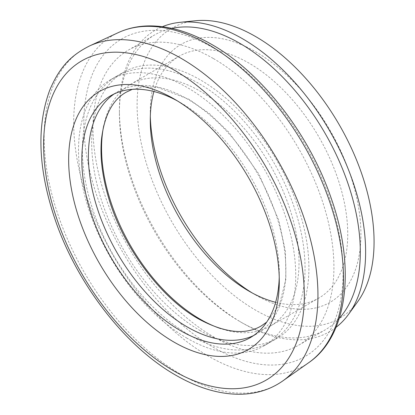 <?xml version="1.0" encoding="UTF-8"?>
<svg xmlns="http://www.w3.org/2000/svg" width="415" height="415" viewBox="0 0 415 415"><rect width="100%" height="100%" fill="white"/><g stroke="black" fill="none" stroke-linecap="round" stroke-linejoin="round"><path stroke-width="0.31" stroke-dasharray="2.08 1.56" d="M252.242 292.964A148.938 85.988 -120 0 0 255.583 294.956A148.938 85.988 -120 0 0 360.905 234.153A148.938 85.988 -120 0 0 255.588 51.74A148.938 85.988 -120 0 0 150.272 112.543A148.938 85.988 -120 0 0 150.323 116.439M255.583 294.956A148.938 85.988 -120 0 0 255.588 294.956L249.005 291.159L255.583 294.956M153.929 91.513A139.632 80.614 60 0 1 179.192 56.222A139.632 80.614 60 0 1 249.005 63.142A139.632 80.614 60 0 1 340.222 186.185A139.632 80.614 60 0 1 318.819 298.074A139.632 80.614 60 0 1 275.627 302.302M279.228 277.381A139.632 80.614 -120 0 0 279.285 273.672A139.632 80.614 -120 0 0 180.551 102.661L173.968 98.863L180.551 102.661A139.632 80.614 -120 0 0 177.314 100.855M171.815 28.37A170.347 98.35 -120 0 0 154.681 34.902A170.347 98.35 -120 0 0 119.401 112.885A170.347 98.35 -120 0 0 239.854 321.521A170.347 98.35 -120 0 0 325.028 329.956A170.347 98.35 -120 0 0 339.252 318.383M335.994 327.368A174.108 100.518 60 0 1 242.51 323.052L239.854 321.521L242.51 323.052A174.108 100.518 60 0 1 119.401 109.819A174.108 100.518 60 0 1 162.405 26.7M200.295 330.677A153.591 88.675 60 0 1 99.958 195.33A153.591 88.675 60 0 1 123.499 72.252A153.591 88.675 60 0 1 200.295 79.862A153.591 88.675 60 0 1 300.636 215.209A153.591 88.675 60 0 1 277.09 338.287A153.591 88.675 60 0 1 200.295 330.677M187.129 338.277A153.591 88.675 60 0 1 86.792 202.93A153.591 88.675 60 0 1 110.333 79.856A153.591 88.675 60 0 1 187.129 87.461A153.591 88.675 60 0 1 287.471 222.808A153.591 88.675 60 0 1 263.93 345.887A153.591 88.675 60 0 1 187.129 338.277M114.104 93.982A139.632 80.614 60 0 1 117.315 91.948A139.632 80.614 60 0 1 187.129 98.863A139.632 80.614 60 0 1 278.351 221.906A139.632 80.614 60 0 1 256.947 333.795A139.632 80.614 60 0 1 253.575 335.559M213.46 58.577A170.347 98.35 60 0 1 324.748 208.693A170.347 98.35 60 0 1 298.634 345.197A170.347 98.35 60 0 1 213.46 336.757A170.347 98.35 60 0 1 102.173 186.646A170.347 98.35 60 0 1 128.287 50.142A170.347 98.35 60 0 1 213.46 58.577M357.678 301.721A167.556 96.742 60 0 1 255.588 310.155A167.556 96.742 60 0 1 141.276 143.331A167.556 96.742 60 0 1 195.46 20.75M103.734 125.735A139.632 80.614 60 0 1 130.481 84.344A139.632 80.614 60 0 1 200.295 91.264A139.632 80.614 60 0 1 291.512 214.306A139.632 80.614 60 0 1 270.108 326.195A139.632 80.614 60 0 1 220.889 328.659M213.46 47.964A183.347 105.856 60 0 1 343.106 272.52A183.347 105.856 60 0 1 213.46 347.376A183.347 105.856 60 0 1 83.814 122.819A183.347 105.856 60 0 1 213.46 47.964M118.265 32.635A190.776 110.146 -120 0 0 82.652 183.643A190.776 110.146 -120 0 0 208.579 356.257A190.776 110.146 -120 0 0 308.786 362.627M282.734 380.96A193.634 111.796 60 0 1 181.028 374.496A193.634 111.796 60 0 1 53.219 199.293A193.634 111.796 60 0 1 89.365 46.029M150.272 120.143L150.272 112.543M110.333 79.856L123.499 72.252M110.732 95.746L117.315 91.948M298.634 345.197L325.028 329.956M130.481 84.344L179.192 56.222M270.108 326.195L318.819 298.074M128.287 50.142L154.681 34.902M250.364 337.592L256.947 333.795M263.93 345.887L277.09 338.287M119.401 112.885L119.401 109.819M279.285 273.672L279.285 281.277M116.916 76.054C140.768 63.474 167.919 65.855 198.37 83.197C238.578 105.996 276.738 155.506 293.976 206.634C301.477 228.582 305.165 249.498 305.041 269.382C304.854 288.617 300.896 305.108 293.166 318.855C287.429 328.882 279.876 336.622 270.507 342.085C246.66 354.669 219.509 352.283 189.058 334.941C159.204 317.159 133.832 290.308 112.942 254.39C101.499 234.293 93.152 213.735 87.897 192.721C84.141 177.521 82.3 162.981 82.383 149.099C82.523 129.724 86.486 113.113 94.267 99.278C100.005 89.256 107.552 81.516 116.916 76.054M132.266 89.35L144.161 86.813L157.861 87.492L189.058 99.325L209.316 113.523L228.878 132.276L258.934 174.072L278.911 220.588L285.411 251.303L285.909 279.113L279.378 304.978L266.669 322.149"/><path stroke-width="0.62" d="M150.323 116.439A148.938 85.988 -120 0 0 252.242 292.964M275.627 302.302A139.632 80.614 60 0 1 249.005 291.159A139.632 80.614 60 0 1 249.005 291.154A139.632 80.614 60 0 1 150.272 120.143A139.632 80.614 60 0 1 153.929 91.513M173.968 342.079A148.938 85.988 60 0 1 68.651 159.666A148.938 85.988 60 0 1 173.968 98.863L173.968 98.863A148.938 85.988 60 0 1 279.285 281.277A148.938 85.988 60 0 1 173.968 342.079M177.314 100.855A139.632 80.614 -120 0 0 110.732 95.746A139.632 80.614 -120 0 0 89.329 207.635A139.632 80.614 -120 0 0 180.551 330.677A139.632 80.614 -120 0 0 250.364 337.592A139.632 80.614 -120 0 0 279.228 277.381M339.252 318.383A170.347 98.35 -120 0 0 346.406 179.067A170.347 98.35 -120 0 0 239.854 43.342A170.347 98.35 -120 0 0 171.815 28.37M162.405 26.7A174.108 100.518 60 0 1 180.032 22.332A174.108 100.518 60 0 1 242.51 38.74A174.108 100.518 60 0 1 349.394 172.059A174.108 100.518 60 0 1 348.59 314.285A174.108 100.518 60 0 1 335.994 327.368M253.575 335.559A139.632 80.614 60 0 1 187.129 326.88A139.632 80.614 60 0 1 96.83 206.836A139.632 80.614 60 0 1 114.104 93.982M180.032 22.332L195.46 20.75A167.556 96.742 60 0 1 255.588 36.536A167.556 96.742 60 0 1 358.451 164.843A167.556 96.742 60 0 1 357.678 301.721L348.59 314.285M220.889 328.659A139.632 80.614 60 0 1 200.295 319.28A139.632 80.614 60 0 1 103.734 125.735M118.265 32.635C127.903 28.199 138.403 25.948 149.763 25.891C169.673 25.927 190.386 32.152 211.92 44.555C261.865 72.838 309.689 134.74 331.3 198.588C355.831 268.085 347.791 335.994 308.786 362.627A190.776 110.146 -120 0 0 331.829 208.325A190.776 110.146 -120 0 0 208.579 44.716A190.776 110.146 -120 0 0 118.265 32.635L89.365 46.029A193.634 111.796 60 0 1 181.028 58.292A193.634 111.796 60 0 1 306.125 224.344A193.634 111.796 60 0 1 282.734 380.96C270.476 389.498 256.418 393.928 240.56 394.25C219.8 394.473 198.246 388.144 175.893 375.253C125.117 346.483 76.708 283.694 54.894 218.944C38.18 169.087 36.463 126.16 49.738 90.174C59.947 65.892 71.971 54.915 89.365 46.029M173.968 370.989A184.348 106.437 -120 0 0 304.32 295.729A184.348 106.437 -120 0 0 173.968 69.948A184.348 106.437 -120 0 0 43.611 145.209A184.348 106.437 -120 0 0 173.968 370.989M308.786 362.627L282.734 380.96M266.669 322.149L261.201 325.962C245.4 335.284 224.458 332.903 198.37 318.819C160.615 297.69 122.84 247.091 108.517 197.55C102.189 176.105 99.854 156.6 101.519 139.025C104.352 115.437 112.584 99.823 126.227 92.177L132.266 89.35"/></g></svg>
